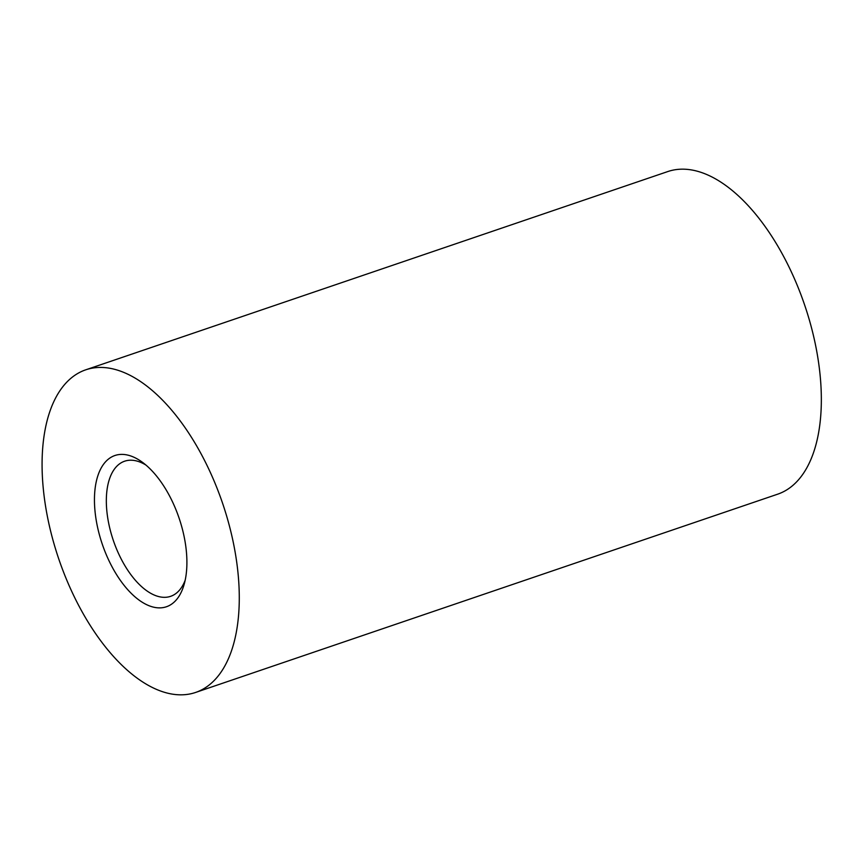 <?xml version="1.0" encoding="UTF-8"?>
<svg xmlns="http://www.w3.org/2000/svg" width="864" height="864" viewBox="0 0 864 864"><rect width="100%" height="100%" fill="white"/><g stroke="black" fill="none" stroke-linecap="round" stroke-linejoin="round"><path stroke-width="1.3" d="M119.848 454.475A79.888 40.554 71.2 0 1 142.484 462.326A79.888 40.554 71.2 0 1 184.108 584.528A79.888 40.554 71.2 0 1 161.503 607.792A79.888 40.554 71.2 0 1 99.403 534.784A79.888 40.554 71.2 0 1 119.848 454.475M145.951 465.08A71.366 36.234 -108.8 0 0 129.017 460.285A71.366 36.234 -108.8 0 0 124.61 461.214A71.366 36.234 -108.8 0 0 111.974 536.252A71.366 36.234 -108.8 0 0 166.234 597.251A71.366 36.234 -108.8 0 0 170.64 596.322A71.366 36.234 -108.8 0 0 185.177 580.23M185.101 694.645A170.402 86.508 71.2 0 1 55.555 549.007A170.402 86.508 71.2 0 1 85.73 369.824A170.402 86.508 71.2 0 1 96.25 367.621A170.402 86.508 71.2 0 1 225.806 513.259A170.402 86.508 71.2 0 1 195.62 692.442A170.402 86.508 71.2 0 1 185.101 694.645M85.73 369.824L667.796 171.558A170.402 86.508 71.2 0 1 678.316 169.355A170.402 86.508 71.2 0 1 810.778 325.08A170.402 86.508 71.2 0 1 777.686 494.176L195.62 692.442"/></g></svg>
